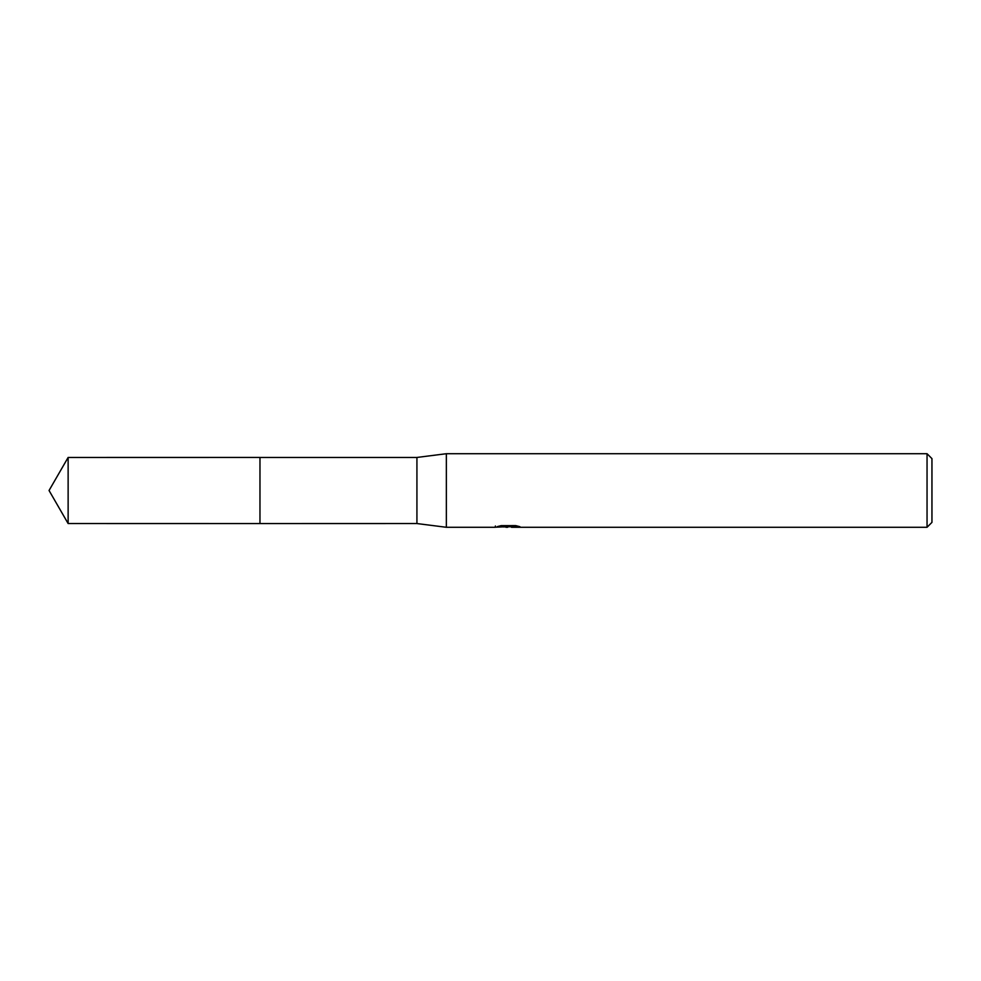 <?xml version="1.0" encoding="UTF-8"?>
<svg xmlns="http://www.w3.org/2000/svg" width="981" height="981" viewBox="0 0 981 981"><rect width="100%" height="100%" fill="white"/><g stroke="black" fill="none" stroke-linecap="round" stroke-linejoin="round"><path stroke-width="1.47" d="M495.405 525.988L495.147 527.288L446.355 527.288L416.925 523.547L259.965 523.56L259.977 457.453L416.925 457.453L446.355 453.713L927.045 453.713L931.95 458.618L931.95 522.383L927.045 527.288L511.567 527.288L511.42 526.037L513.259 525.62M259.965 523.547L259.965 457.453L259.965 523.56L68.13 523.547L68.13 457.453L259.965 457.44M416.925 523.547L416.925 457.453M446.355 527.288L446.355 453.713M511.42 526.711L503.388 526.932M507.668 527.288L505.926 527.288M927.045 527.288L927.045 453.713M495.405 527.214L509.139 526.589L497.379 526.589L501.205 525.632L515.724 525.62L519.93 526.699L511.42 527.263M509.139 525.62L509.139 526.589M509.139 526.061L511.42 526.061M68.13 457.453L49.05 490.5L68.13 523.547"/></g></svg>

